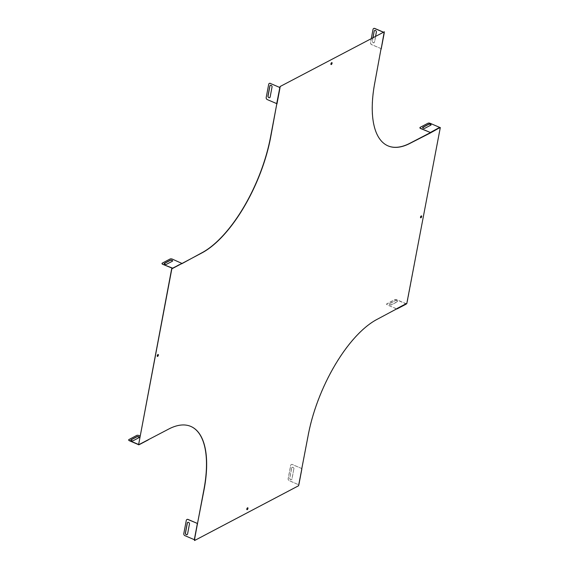 <?xml version="1.0" encoding="UTF-8"?>
<svg xmlns="http://www.w3.org/2000/svg" width="569" height="569" viewBox="0 0 569 569"><rect width="100%" height="100%" fill="white"/><g stroke="black" fill="none" stroke-linecap="round" stroke-linejoin="round"><path stroke-width="0.43" stroke-dasharray="2.85 2.13" d="M331.834 62.597A1.053 0.448 113.2 0 0 331.755 62.547A1.053 0.448 113.2 0 0 330.788 63.806A1.053 0.448 113.2 0 0 330.93 64.482A1.053 0.448 113.2 0 0 331.016 64.496M246.903 509.66A1.053 0.448 -66.8 0 1 246.811 509.646A1.053 0.448 -66.8 0 1 246.669 508.971A1.053 0.448 -66.8 0 1 247.643 507.704A1.053 0.448 -66.8 0 1 247.714 507.761M421.416 215.879A1.053 0.448 113.2 0 0 421.345 215.822A1.053 0.448 113.2 0 0 420.37 217.081A1.053 0.448 113.2 0 0 420.512 217.756A1.053 0.448 113.2 0 0 420.605 217.771M157.321 356.386A1.053 0.448 -66.8 0 1 157.229 356.372A1.053 0.448 -66.8 0 1 157.087 355.696A1.053 0.448 -66.8 0 1 158.054 354.43A1.053 0.448 -66.8 0 1 158.132 354.487M197.436 523.893L194.385 539.312A0.462 0.377 -117.8 0 0 194.321 539.32M190.75 426.394A98.757 41.85 113.2 0 0 190.672 426.359A98.757 41.85 113.2 0 0 168.438 429.047L168.602 429.118M148.708 439.432L168.438 429.047M148.381 439.759L148.708 439.218M138.409 444.766L139.156 444.247M279.827 87.832L276.776 103.252M371.308 38.507L370.533 42.597A1.643 1.323 62.2 0 0 371.628 44.652L380.938 48.543A0.462 0.377 62.2 0 1 381.109 48.294L384.217 31.708M380.832 48.6A0.462 0.377 62.2 0 1 381.002 48.351L374.679 82.477A98.757 41.85 113.2 0 0 387.902 145.828A98.757 41.85 113.2 0 0 387.98 145.863M439.574 128.018L439.417 127.463L430.249 123.345M440.157 127.42L407.07 303.483M406.615 303.441L406.117 303.91L396.878 299.941A1.643 0.69 -169.3 0 0 394.637 299.813L386.828 303.931A1.643 0.69 -169.3 0 0 386.579 304.209A1.643 0.69 -169.3 0 0 387.325 304.97L396.771 308.867M397.062 308.469L377.005 319.401M194.349 540.479L298.441 485.684L308.092 434.851A98.757 41.85 -66.8 0 1 376.842 319.33M301.741 468.913L298.725 484.375A0.462 0.377 -117.8 0 0 298.611 484.411L301.627 469.005L298.825 484.319A0.462 0.377 -117.8 0 0 298.711 484.354L298.903 484.425M381.301 48.365L384.132 32.86M439.574 127.797L430.349 132.499M439.446 127.499L430.299 132.47M172.45 268.276L181.547 263.276M419.943 127.705A1.643 0.69 -169.3 0 1 420.157 127.506L427.973 123.395A1.643 0.69 -169.3 0 1 430.214 123.523M431.039 124.967A1.316 0.555 -169.3 0 1 431.039 125.059A1.316 0.555 -169.3 0 1 430.847 125.287L424.936 128.395A1.316 0.555 -169.3 0 1 423.428 128.395A1.316 0.555 -169.3 0 1 422.547 127.676A1.316 0.555 -169.3 0 1 422.582 127.598M172.4 268.248L181.518 263.241L172.315 259.3A1.643 0.69 10.7 0 0 170.074 259.172L162.257 263.283A1.643 0.69 10.7 0 0 162.044 263.483M164.157 263.646A1.316 0.555 10.7 0 0 164.128 263.732A1.316 0.555 10.7 0 0 165.01 264.443A1.316 0.555 10.7 0 0 166.518 264.443L172.421 261.335A1.316 0.555 10.7 0 0 172.62 261.114A1.316 0.555 10.7 0 0 172.62 261.022M389.445 303.697L395.348 300.588A1.316 0.555 -169.3 0 1 396.856 300.588A1.316 0.555 -169.3 0 1 397.738 301.307A1.316 0.555 -169.3 0 1 397.539 301.527L391.636 304.635A1.316 0.555 -169.3 0 1 390.128 304.635A1.316 0.555 -169.3 0 1 389.246 303.924A1.316 0.555 -169.3 0 1 389.445 303.697L389.409 303.874A1.316 0.555 -169.3 0 0 389.21 304.102A1.316 0.555 -169.3 0 0 390.099 304.813A1.316 0.555 -169.3 0 0 391.6 304.813L397.511 301.705A1.316 0.555 -169.3 0 0 397.703 301.478A1.316 0.555 -169.3 0 0 396.821 300.766A1.316 0.555 -169.3 0 0 395.313 300.766L389.409 303.874M396.529 308.917L387.361 304.799A1.643 0.69 -169.3 0 1 386.614 304.031A1.643 0.69 -169.3 0 1 386.856 303.754L394.673 299.635A1.643 0.69 -169.3 0 1 396.913 299.771L406.117 303.711M130.827 440.065A1.316 0.555 10.7 0 0 130.792 440.15A1.316 0.555 10.7 0 0 131.674 440.861A1.316 0.555 10.7 0 0 133.182 440.868L139.085 437.76A1.316 0.555 10.7 0 0 139.284 437.533A1.316 0.555 10.7 0 0 139.284 437.44M139.014 435.548L140.066 435.996M138.978 435.719A1.643 0.69 10.7 0 0 136.738 435.591L128.921 439.709A1.643 0.69 10.7 0 0 128.708 439.901M381.002 48.351A0.462 0.377 62.2 0 1 381.116 48.315L381.223 48.265A0.462 0.377 62.2 0 0 381.109 48.294L384.018 32.952M375.583 36.252L374.487 42.07A1.316 1.06 62.2 0 1 372.29 41.132L372.396 41.075A1.316 1.06 62.2 0 0 374.587 42.014L376.479 32.035A1.316 1.06 62.2 0 0 374.715 30.427M372.951 37.639L372.29 41.132M373.058 37.582L372.396 41.075M383.293 32.198L383.99 32.39L383.399 32.141M380.938 48.543L371.728 44.602A1.643 1.323 62.2 0 1 370.639 42.547L373.136 29.332A1.643 1.323 62.2 0 1 373.684 28.493M384.018 32.895A0.462 0.377 62.2 0 1 383.883 32.447M293.917 468.97A1.316 1.06 -117.8 0 0 291.719 468.031L289.834 478.017A1.316 1.06 -117.8 0 0 292.025 478.956L293.81 469.027A1.316 1.06 -117.8 0 0 291.62 468.088L291.719 468.031M291.62 468.088L289.735 478.074A1.316 1.06 -117.8 0 0 291.925 479.013L293.81 469.027M301.591 468.451L292.281 464.567A1.643 1.323 -117.8 0 0 290.638 465.442L288.142 478.657A1.643 1.323 -117.8 0 0 289.23 480.713L298.441 484.653L289.337 480.663A1.643 1.323 -117.8 0 1 288.241 478.607L290.738 465.392A1.643 1.323 -117.8 0 1 292.388 464.51L301.591 468.451A0.462 0.377 -117.8 0 0 301.641 468.778M301.492 468.507A0.462 0.377 -117.8 0 0 301.62 468.956M270.375 85.357A1.316 1.06 62.2 0 1 272.131 86.965L270.247 96.95A1.316 1.06 62.2 0 1 269.713 97.669M276.591 103.473L267.387 99.532A1.643 1.323 62.2 0 1 266.299 97.477L268.796 84.262A1.643 1.323 62.2 0 1 269.343 83.423M276.719 103.259A0.462 0.377 62.2 0 1 276.883 103.195L279.792 87.79M186.952 519.483A1.643 1.323 -117.8 0 0 186.397 520.322L183.901 533.537A1.643 1.323 -117.8 0 0 184.996 535.593L194.2 539.533M187.151 534.611A1.316 1.06 -117.8 0 0 187.685 533.886L189.577 523.907A1.316 1.06 -117.8 0 0 187.813 522.299M197.4 523.85L194.484 539.256A0.462 0.377 -117.8 0 0 194.37 539.291L194.264 539.341M139.156 444.46L148.217 439.688L139.156 444.46M397.062 308.683L406.117 303.91L397.062 308.683M397.034 308.711L406.124 303.924M139.135 444.489L148.217 439.702M381.138 48.301L384.039 32.959"/><path stroke-width="0.85" d="M331.016 64.496A1.053 0.448 113.2 0 0 331.755 63.692A1.053 0.448 113.2 0 0 331.834 62.597M247.714 507.761A1.053 0.448 -66.8 0 1 247.636 508.85A1.053 0.448 -66.8 0 1 246.903 509.66M420.605 217.771A1.053 0.448 113.2 0 0 421.337 216.967A1.053 0.448 113.2 0 0 421.416 215.879M158.132 354.487A1.053 0.448 -66.8 0 1 158.054 355.575A1.053 0.448 -66.8 0 1 157.321 356.386M194.442 540.002L197.422 523.878M190.75 426.394A98.757 41.85 113.2 0 1 203.894 489.71L197.592 523.06L204.058 489.781A98.757 41.85 113.2 0 0 190.835 426.43A98.757 41.85 113.2 0 0 168.602 429.118L138.872 444.645M172.108 268.696L171.667 268.774L138.573 444.837L171.831 268.845L201.888 252.935A98.757 41.85 -66.8 0 0 270.638 137.406L276.776 103.985L270.474 137.342A98.757 41.85 -66.8 0 1 201.725 252.864L201.888 252.935M172.123 268.824L172.435 268.07L162.762 264.329L172.002 268.099M181.675 263.796L201.725 252.864M276.719 103.259A0.462 0.377 62.2 0 0 276.591 103.473L276.491 103.53A0.462 0.377 62.2 0 1 276.776 103.252L276.776 103.985M280.126 87.021L279.685 87.846A0.462 0.377 62.2 0 1 279.543 87.377L270.339 83.437L279.543 87.377M279.82 87.825L280.133 86.509L384.381 31.779L384.032 32.974M384.381 31.779L280.133 86.509M380.974 49.126L374.843 82.548A98.757 41.85 113.2 0 0 388.065 145.899A98.757 41.85 113.2 0 0 410.299 143.21L430.086 133.125L439.574 127.797L439.417 127.463M387.98 145.863A98.757 41.85 113.2 0 0 410.135 143.139L410.299 143.21M430.022 132.826L410.135 143.139M419.943 127.705A1.643 0.69 -169.3 0 0 419.915 127.79A1.643 0.69 -169.3 0 0 420.662 128.551L430.299 132.47L430.022 133.046M439.88 127.57L439.574 128.018M397.062 308.469L406.615 303.441M301.641 468.778A0.462 0.377 -117.8 0 0 301.741 468.913L308.263 434.922A98.757 41.85 -66.8 0 1 377.005 319.401L397.062 308.683M279.991 87.903L276.939 104.056M194.605 540.073L194.811 539.27L194.385 539.312A0.462 0.377 -117.8 0 0 194.093 539.59L194.2 539.533A0.462 0.377 -117.8 0 1 194.321 539.32M298.604 485.236L298.604 485.748L194.52 540.55M298.697 485.272L301.798 469.105M406.785 303.633L440.321 127.492M440.043 127.641L439.574 127.797M384.018 32.952L381.145 49.197M280.204 87.057L280.297 86.58M148.182 439.873L138.573 444.837M330.952 63.877A1.053 0.448 113.2 0 0 331.094 64.553A1.053 0.448 113.2 0 0 331.919 63.756A1.053 0.448 113.2 0 0 331.919 62.618A1.053 0.448 113.2 0 0 330.952 63.877M246.839 509.042A1.053 0.448 -66.8 0 1 247.807 507.776A1.053 0.448 -66.8 0 1 247.799 508.921A1.053 0.448 -66.8 0 1 246.974 509.717A1.053 0.448 -66.8 0 1 246.839 509.042M420.534 217.152A1.053 0.448 113.2 0 0 420.676 217.827A1.053 0.448 113.2 0 0 421.501 217.038A1.053 0.448 113.2 0 0 421.508 215.893A1.053 0.448 113.2 0 0 420.534 217.152M157.25 355.76A1.053 0.448 -66.8 0 1 158.225 354.501A1.053 0.448 -66.8 0 1 158.218 355.646A1.053 0.448 -66.8 0 1 157.393 356.443A1.053 0.448 -66.8 0 1 157.25 355.76M430.349 132.499L439.446 127.499M430.299 132.47L420.697 128.374A1.643 0.69 -169.3 0 1 419.943 127.612A1.643 0.69 -169.3 0 1 420.192 127.335L428.009 123.217A1.643 0.69 -169.3 0 1 430.249 123.345L439.453 127.292M172.45 268.276L181.675 263.575M424.972 128.217A1.316 0.555 -169.3 0 1 423.464 128.217A1.316 0.555 -169.3 0 1 422.582 127.506A1.316 0.555 -169.3 0 1 422.781 127.278L428.685 124.17A1.316 0.555 -169.3 0 1 430.192 124.17A1.316 0.555 -169.3 0 1 431.074 124.881A1.316 0.555 -169.3 0 1 430.875 125.109L424.972 128.217M422.746 127.456L428.649 124.348A1.316 0.555 -169.3 0 1 430.057 124.319A1.316 0.555 -169.3 0 1 431.039 124.967M162.044 263.483A1.643 0.69 10.7 0 0 162.009 263.568A1.643 0.69 10.7 0 0 162.762 264.329M181.518 263.241L172.343 259.123A1.643 0.69 10.7 0 0 170.11 258.995L162.293 263.113A1.643 0.69 10.7 0 0 162.044 263.39A1.643 0.69 10.7 0 0 162.791 264.151M166.546 264.272L172.457 261.164A1.316 0.555 10.7 0 0 172.649 260.936A1.316 0.555 10.7 0 0 171.767 260.225A1.316 0.555 10.7 0 0 170.259 260.225L164.356 263.333A1.316 0.555 10.7 0 0 164.157 263.554A1.316 0.555 10.7 0 0 165.046 264.265A1.316 0.555 10.7 0 0 166.546 264.272M172.62 261.022A1.316 0.555 10.7 0 0 171.632 260.374A1.316 0.555 10.7 0 0 170.231 260.396L170.259 260.225M164.157 263.646A1.316 0.555 10.7 0 1 164.327 263.504L170.231 260.396M172.4 268.248L171.966 268.269M406.081 304.095L396.771 308.867M139.284 437.44A1.316 0.555 10.7 0 0 138.295 436.793A1.316 0.555 10.7 0 0 136.894 436.821L130.991 439.929A1.316 0.555 10.7 0 0 130.827 440.065M136.93 436.643L131.019 439.752A1.316 0.555 10.7 0 0 130.827 439.979A1.316 0.555 10.7 0 0 131.709 440.691A1.316 0.555 10.7 0 0 133.217 440.691L139.12 437.582A1.316 0.555 10.7 0 0 139.32 437.355A1.316 0.555 10.7 0 0 138.431 436.643A1.316 0.555 10.7 0 0 136.93 436.643L136.894 436.821M140.066 435.996L139.014 435.548A1.643 0.69 10.7 0 0 136.773 435.413L128.957 439.531A1.643 0.69 10.7 0 0 128.708 439.809A1.643 0.69 10.7 0 0 129.462 440.577L138.473 444.432M128.708 439.901A1.643 0.69 10.7 0 0 128.679 439.986A1.643 0.69 10.7 0 0 129.426 440.747L138.438 444.609M372.951 37.639L374.182 31.146A1.316 1.06 62.2 0 1 376.372 32.084L375.583 36.252M374.182 31.146L373.058 37.582M374.281 31.096A1.316 1.06 62.2 0 1 374.715 30.427M371.308 38.507L373.029 29.389A1.643 1.323 62.2 0 1 374.679 28.507L383.293 32.198M373.684 28.493A1.643 1.323 62.2 0 1 374.779 28.45L383.399 32.141M279.649 87.327A0.462 0.377 62.2 0 0 279.792 87.79L276.776 103.252M197.599 523.964L197.4 523.85A0.462 0.377 -117.8 0 1 197.251 523.38L187.941 519.497A1.643 1.323 -117.8 0 0 186.298 520.379L183.794 533.594A1.643 1.323 -117.8 0 0 184.889 535.649L194.093 539.59M270.14 97A1.316 1.06 62.2 0 1 267.949 96.061L269.834 86.083A1.316 1.06 62.2 0 1 272.032 87.021L270.14 97M269.713 97.669A1.316 1.06 62.2 0 1 268.056 96.012L267.949 96.061M268.056 96.012L269.941 86.026A1.316 1.06 62.2 0 1 270.375 85.357M276.491 103.53L267.288 99.589A1.643 1.323 62.2 0 1 266.192 97.534L268.689 84.319A1.643 1.323 62.2 0 1 270.339 83.437M269.343 83.423A1.643 1.323 62.2 0 1 270.439 83.38M197.251 523.38L188.047 519.44A1.643 1.323 -117.8 0 0 186.952 519.483M187.585 533.942L189.47 523.957A1.316 1.06 -117.8 0 0 187.279 523.018L185.387 533.004A1.316 1.06 -117.8 0 0 187.585 533.942M187.813 522.299A1.316 1.06 -117.8 0 0 187.379 522.968L187.279 523.018M187.151 534.611A1.316 1.06 -117.8 0 1 185.494 532.947L187.379 522.968M197.144 523.437A0.462 0.377 -117.8 0 0 197.294 523.9L194.385 539.312M397.126 308.882L406.216 304.102M139.227 444.659L148.31 439.88M381.33 48.337L384.231 32.995M298.938 484.397L301.84 469.055"/></g></svg>
